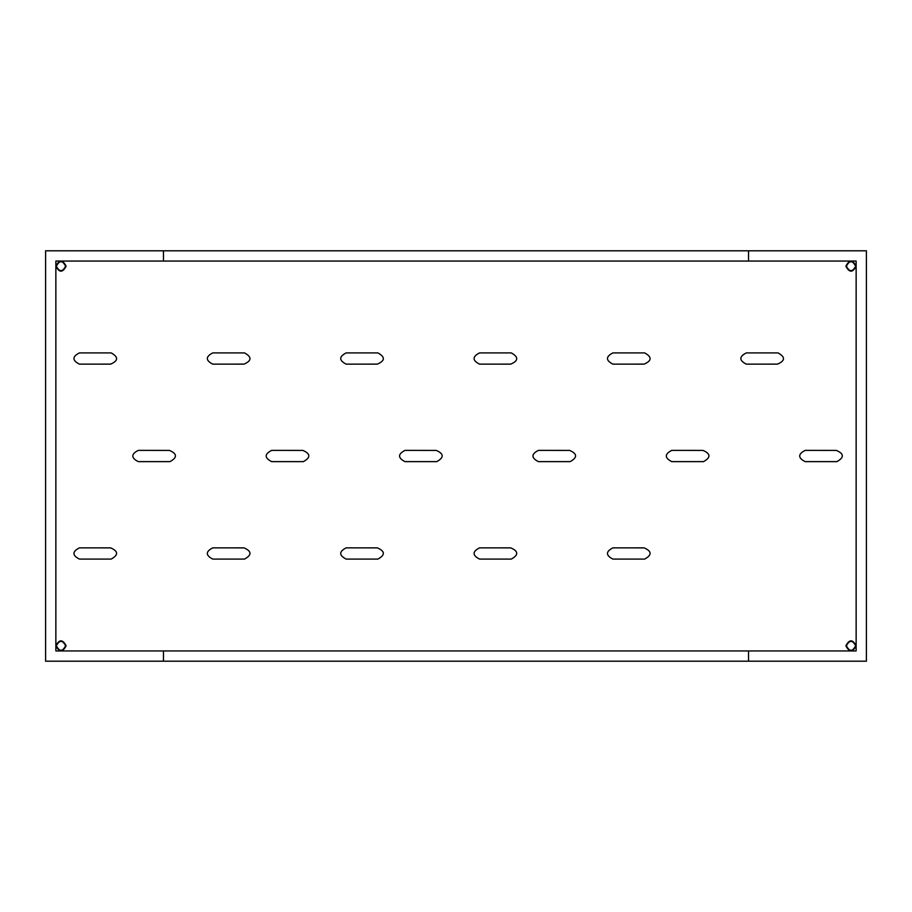 <?xml version="1.0" encoding="UTF-8"?>
<svg xmlns="http://www.w3.org/2000/svg" width="912" height="912" viewBox="0 0 912 912"><rect width="100%" height="100%" fill="white"/><g stroke="black" fill="none" stroke-linecap="round" stroke-linejoin="round"><path stroke-width="1.37" d="M748.524 661.2L45.6 661.2L45.6 250.8L866.4 250.8L866.4 661.2L748.524 661.2L748.524 650.94L55.86 650.94L55.86 261.06L856.14 261.06L856.14 650.94L748.524 650.94M163.476 661.2L163.476 650.94M163.476 261.06L163.476 250.8M748.524 250.8L748.524 261.06M845.88 266.19C849.3 259.578 852.72 259.578 856.14 266.19C852.72 272.802 849.3 272.802 845.88 266.19M66.12 266.19C62.7 272.802 59.28 272.802 55.86 266.19C59.28 259.578 62.7 259.578 66.12 266.19M845.88 645.81C849.3 639.198 852.72 639.198 856.14 645.81C852.72 652.422 849.3 652.422 845.88 645.81M66.12 645.81C62.7 652.422 59.28 652.422 55.86 645.81C59.28 639.198 62.7 639.198 66.12 645.81M169.461 450.403L138.248 450.38C130.986 454.119 130.986 457.87 138.236 461.632L170.02 461.632C177.418 457.516 177.236 453.766 169.461 450.403L138.248 450.38C130.986 454.119 130.986 457.87 138.236 461.632C130.986 457.87 130.986 454.119 138.248 450.38L169.461 450.403L138.248 450.38C130.986 454.119 130.986 457.87 138.236 461.632M212.77 352.91L244.553 352.91C251.951 357.025 251.769 360.764 243.994 364.127L212.781 364.15C205.508 360.411 205.508 356.66 212.77 352.91C205.508 356.66 205.508 360.411 212.781 364.15L243.994 364.127L212.781 364.15C205.508 360.411 205.508 356.66 212.77 352.91C205.508 356.66 205.508 360.411 212.781 364.15L243.994 364.127M110.614 364.127L79.401 364.15C72.128 360.411 72.128 356.66 79.39 352.91L111.173 352.91C118.571 357.025 118.389 360.764 110.614 364.127L79.401 364.15C72.128 360.411 72.128 356.66 79.39 352.91C72.128 356.66 72.128 360.411 79.401 364.15L110.614 364.127L79.401 364.15C72.128 360.411 72.128 356.66 79.39 352.91M510.754 364.127L479.541 364.15C472.268 360.411 472.268 356.66 479.53 352.91L511.313 352.91C518.711 357.025 518.529 360.764 510.754 364.127L479.541 364.15C472.268 360.411 472.268 356.66 479.53 352.91C472.268 356.66 472.268 360.411 479.541 364.15L510.754 364.127L479.541 364.15C472.268 360.411 472.268 356.66 479.53 352.91M79.39 559.09L111.173 559.09C118.571 554.975 118.389 551.236 110.614 547.873L79.401 547.85C72.128 551.589 72.128 555.34 79.39 559.09C72.128 555.34 72.128 551.589 79.401 547.85L110.614 547.873L79.401 547.85C72.128 551.589 72.128 555.34 79.39 559.09C72.128 555.34 72.128 551.589 79.401 547.85L110.614 547.873M243.994 547.873L212.781 547.85C205.508 551.589 205.508 555.34 212.77 559.09L244.553 559.09C251.951 554.975 251.769 551.236 243.994 547.873L212.781 547.85C205.508 551.589 205.508 555.34 212.77 559.09C205.508 555.34 205.508 551.589 212.781 547.85L243.994 547.873L212.781 547.85C205.508 551.589 205.508 555.34 212.77 559.09M377.374 547.873L346.161 547.85C338.888 551.589 338.888 555.34 346.15 559.09L377.933 559.09C385.331 554.975 385.149 551.236 377.374 547.873L346.161 547.85C338.888 551.589 338.888 555.34 346.15 559.09C338.888 555.34 338.888 551.589 346.161 547.85L377.374 547.873L346.161 547.85C338.888 551.589 338.888 555.34 346.15 559.09M510.754 547.873L479.541 547.85C472.268 551.589 472.268 555.34 479.53 559.09L511.313 559.09C518.711 554.975 518.529 551.236 510.754 547.873L479.541 547.85C472.268 551.589 472.268 555.34 479.53 559.09C472.268 555.34 472.268 551.589 479.541 547.85L510.754 547.873L479.541 547.85C472.268 551.589 472.268 555.34 479.53 559.09M644.134 547.873L612.921 547.85C605.648 551.589 605.648 555.34 612.91 559.09L644.693 559.09C652.091 554.975 651.909 551.236 644.134 547.873L612.921 547.85C605.648 551.589 605.648 555.34 612.91 559.09C605.648 555.34 605.648 551.589 612.921 547.85L644.134 547.873L612.921 547.85C605.648 551.589 605.648 555.34 612.91 559.09M302.841 450.403L271.628 450.38C264.366 454.119 264.366 457.87 271.616 461.632L303.4 461.632C310.798 457.516 310.616 453.766 302.841 450.403L271.628 450.38C264.366 454.119 264.366 457.87 271.616 461.632C264.366 457.87 264.366 454.119 271.628 450.38L302.841 450.403L271.628 450.38C264.366 454.119 264.366 457.87 271.616 461.632M569.601 450.403L538.388 450.38C531.126 454.119 531.126 457.87 538.376 461.632L570.16 461.632C577.558 457.516 577.376 453.766 569.601 450.403L538.388 450.38C531.126 454.119 531.126 457.87 538.376 461.632C531.126 457.87 531.126 454.119 538.388 450.38L569.601 450.403L538.388 450.38C531.126 454.119 531.126 457.87 538.376 461.632M702.981 450.403L671.768 450.38C664.506 454.119 664.506 457.87 671.756 461.632L703.54 461.632C710.938 457.516 710.756 453.766 702.981 450.403L671.768 450.38C664.506 454.119 664.506 457.87 671.756 461.632C664.506 457.87 664.506 454.119 671.768 450.38L702.981 450.403L671.768 450.38C664.506 454.119 664.506 457.87 671.756 461.632M836.361 450.403L805.148 450.38C797.886 454.119 797.886 457.87 805.136 461.632L836.92 461.632C844.318 457.516 844.136 453.766 836.361 450.403L805.148 450.38C797.886 454.119 797.886 457.87 805.136 461.632C797.886 457.87 797.886 454.119 805.148 450.38L836.361 450.403L805.148 450.38C797.886 454.119 797.886 457.87 805.136 461.632M612.91 352.91L644.693 352.91C652.091 357.025 651.909 360.764 644.134 364.127L612.921 364.15C605.648 360.411 605.648 356.66 612.91 352.91C605.648 356.66 605.648 360.411 612.921 364.15L644.134 364.127L612.921 364.15C605.648 360.411 605.648 356.66 612.91 352.91C605.648 356.66 605.648 360.411 612.921 364.15L644.134 364.127M746.29 352.91L778.073 352.91C785.471 357.025 785.289 360.764 777.514 364.127L746.301 364.15C739.028 360.411 739.028 356.66 746.29 352.91C739.028 356.66 739.028 360.411 746.301 364.15L777.514 364.127L746.301 364.15C739.028 360.411 739.028 356.66 746.29 352.91C739.028 356.66 739.028 360.411 746.301 364.15L777.514 364.127M436.221 450.403L405.008 450.38C397.746 454.119 397.746 457.87 404.996 461.632L436.78 461.632C444.178 457.516 443.996 453.766 436.221 450.403L405.008 450.38C397.746 454.119 397.746 457.87 404.996 461.632C397.746 457.87 397.746 454.119 405.008 450.38L436.221 450.403L405.008 450.38C397.746 454.119 397.746 457.87 404.996 461.632M346.15 352.91L377.933 352.91C385.331 357.025 385.149 360.764 377.374 364.127L346.161 364.15C338.888 360.411 338.888 356.66 346.15 352.91C338.888 356.66 338.888 360.411 346.161 364.15L377.374 364.127L346.161 364.15C338.888 360.411 338.888 356.66 346.15 352.91C338.888 356.66 338.888 360.411 346.161 364.15L377.374 364.127M65.607 645.81C62.529 639.859 59.451 639.859 56.373 645.81C59.451 651.761 62.529 651.761 65.607 645.81M65.607 266.19C62.529 260.239 59.451 260.239 56.373 266.19C59.451 272.141 62.529 272.141 65.607 266.19M846.393 645.81C849.471 651.761 852.549 651.761 855.627 645.81C852.549 639.859 849.471 639.859 846.393 645.81M846.393 266.19C849.471 272.141 852.549 272.141 855.627 266.19C852.549 260.239 849.471 260.239 846.393 266.19"/></g></svg>
